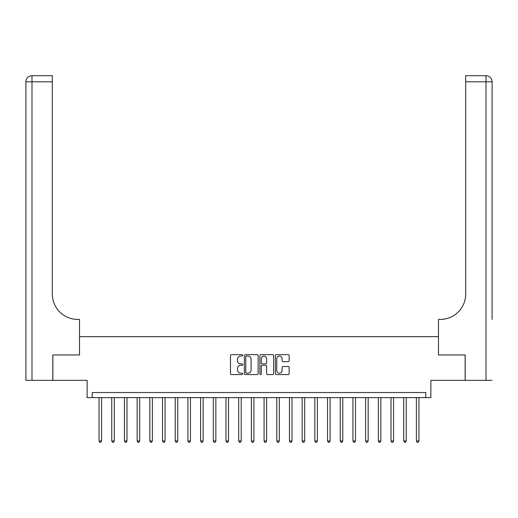 <?xml version="1.0" encoding="UTF-8"?>
<svg xmlns="http://www.w3.org/2000/svg" width="518" height="518" viewBox="0 0 518 518"><rect width="100%" height="100%" fill="white"/><g stroke="black" fill="none" stroke-linecap="round" stroke-linejoin="round"><path stroke-width="0.78" d="M242.754 355.342A0.699 0.699 0 0 0 242.055 354.642L231.462 354.642A0.997 0.997 0 0 0 230.471 355.639L230.471 373.582A0.997 0.997 0 0 0 231.462 374.579L242.055 374.579A0.699 0.699 0 0 0 242.754 373.879A0.699 0.699 0 0 0 242.055 373.18L240.682 373.18A3.192 3.192 0 0 1 237.497 369.988L237.497 368.499A3.192 3.192 0 0 1 240.682 365.307L242.055 365.307A0.699 0.699 0 0 0 242.754 364.607A0.699 0.699 0 0 0 242.055 363.908L240.682 363.908A3.192 3.192 0 0 1 237.497 360.722L237.497 359.227A3.192 3.192 0 0 1 240.682 356.034L242.055 356.034A0.699 0.699 0 0 0 242.754 355.342M288.131 361.668A0.997 0.997 0 0 0 289.128 360.67L289.128 355.639A0.997 0.997 0 0 0 288.131 354.642L276.366 354.642A0.997 0.997 0 0 0 275.369 355.639L275.369 373.582A0.997 0.997 0 0 0 276.366 374.579L288.131 374.579A0.997 0.997 0 0 0 289.128 373.582L289.128 367.502A0.997 0.997 0 0 0 288.131 366.504L283.093 366.504A0.997 0.997 0 0 0 282.103 367.502L282.103 370.512A2.668 2.668 0 0 1 279.435 373.18A2.668 2.668 0 0 1 276.767 370.512L276.767 358.702A2.668 2.668 0 0 1 279.435 356.034A2.668 2.668 0 0 1 282.103 358.702L282.103 360.67A0.997 0.997 0 0 0 283.093 361.668L288.131 361.668M425.79 397.61L430.866 397.61L430.866 380.348L465.138 380.348L465.138 354.959L438.481 354.959L438.481 336.681L79.519 336.681L79.519 354.959L79.519 319.418L77.687 319.418A25.388 25.388 0 0 1 52.305 294.036L52.305 81.799L31.993 81.799L31.993 380.348L52.81 380.348L52.81 354.959L79.519 354.959L52.862 354.959L52.862 380.348L87.134 380.348L87.134 397.61L425.79 397.61L425.79 392.534L92.21 392.534L92.21 397.61M258.126 355.639A0.997 0.997 0 0 0 257.129 354.642L245.37 354.642A0.997 0.997 0 0 0 244.373 355.639L244.373 373.582A0.997 0.997 0 0 0 245.37 374.579L257.129 374.579A0.997 0.997 0 0 0 258.126 373.582L258.126 355.639M260.871 354.642L272.63 354.642A0.997 0.997 0 0 1 273.627 355.639L273.627 373.582A0.997 0.997 0 0 1 272.63 374.579L267.599 374.579A0.997 0.997 0 0 1 266.602 373.582L266.602 366.304A0.997 0.997 0 0 0 265.604 365.307L262.263 365.307A0.997 0.997 0 0 0 261.266 366.304L261.266 373.879A0.699 0.699 0 0 1 260.567 374.579A0.699 0.699 0 0 1 259.874 373.879L259.874 355.639A0.997 0.997 0 0 1 260.871 354.642M246.464 356.034A0.699 0.699 0 0 0 245.765 356.734L245.765 372.481A0.699 0.699 0 0 0 246.464 373.18L247.908 373.18A3.192 3.192 0 0 0 251.1 369.988L251.1 359.227A3.192 3.192 0 0 0 247.908 356.034L246.464 356.034M266.602 358.754A2.668 2.668 0 0 0 263.934 356.086A2.668 2.668 0 0 0 261.266 358.754L261.266 362.911A0.997 0.997 0 0 0 262.263 363.908L265.604 363.908A0.997 0.997 0 0 0 266.602 362.911L266.602 358.754M99.061 397.61L99.061 440.973L101.606 440.973L101.606 397.61M101.606 440.973L100.842 442.294L99.825 442.294L99.061 440.973M111.758 397.61L111.758 440.973L114.297 440.973L114.297 397.61M114.297 440.973L113.533 442.294L112.516 442.294L111.758 440.973M124.449 397.61L124.449 440.973L126.988 440.973L126.988 397.61M126.988 440.973L126.23 442.294L125.214 442.294L124.449 440.973M137.147 397.61L137.147 440.973L139.685 440.973L139.685 397.61M139.685 440.973L138.921 442.294L137.905 442.294L137.147 440.973M149.838 397.61L149.838 440.973L152.376 440.973L152.376 397.61M152.376 440.973L151.612 442.294L150.602 442.294L149.838 440.973M31.993 380.348L25.9 380.348L25.9 81.799A6.093 6.093 0 0 1 31.993 75.706L52.305 75.706L52.305 81.799M77.687 319.418A25.388 25.388 0 0 1 52.305 294.036M25.9 81.799A6.093 6.093 0 0 1 31.993 75.706L31.993 81.799L25.9 81.799M492.1 380.348L465.19 380.348L465.19 354.959L438.481 354.959L438.481 319.418L440.313 319.418A25.388 25.388 0 0 0 465.695 294.036L465.695 75.706L486.007 75.706A6.093 6.093 0 0 1 492.1 81.799L492.1 319.418M440.313 319.418A25.388 25.388 0 0 0 465.695 294.036M492.1 81.799A6.093 6.093 0 0 0 486.007 75.706A6.093 6.093 0 0 1 492.1 81.799L465.695 81.799M162.529 397.61L162.529 440.973L165.067 440.973L165.067 397.61M165.067 440.973L164.31 442.294L163.293 442.294L162.529 440.973M175.226 397.61L175.226 440.973L177.765 440.973L177.765 397.61M177.765 440.973L177.001 442.294L175.984 442.294L175.226 440.973M187.917 397.61L187.917 440.973L190.456 440.973L190.456 397.61M190.456 440.973L189.692 442.294L188.681 442.294L187.917 440.973M200.608 397.61L200.608 440.973L203.147 440.973L203.147 397.61M203.147 440.973L202.389 442.294L201.373 442.294L200.608 440.973M213.306 397.61L213.306 440.973L215.844 440.973L215.844 397.61M215.844 440.973L215.08 442.294L214.064 442.294L213.306 440.973M225.997 397.61L225.997 440.973L228.535 440.973L228.535 397.61M228.535 440.973L227.778 442.294L226.761 442.294L225.997 440.973M238.688 397.61L238.688 440.973L241.226 440.973L241.226 397.61M241.226 440.973L240.469 442.294L239.452 442.294L238.688 440.973M251.385 397.61L251.385 440.973L253.924 440.973L253.924 397.61M253.924 440.973L253.16 442.294L252.143 442.294L251.385 440.973M264.076 397.61L264.076 440.973L266.615 440.973L266.615 397.61M266.615 440.973L265.857 442.294L264.84 442.294L264.076 440.973M276.774 397.61L276.774 440.973L279.312 440.973L279.312 397.61M279.312 440.973L278.548 442.294L277.531 442.294L276.774 440.973M289.465 397.61L289.465 440.973L292.003 440.973L292.003 397.61M292.003 440.973L291.239 442.294L290.222 442.294L289.465 440.973M302.156 397.61L302.156 440.973L304.694 440.973L304.694 397.61M304.694 440.973L303.936 442.294L302.92 442.294L302.156 440.973M314.853 397.61L314.853 440.973L317.392 440.973L317.392 397.61M317.392 440.973L316.627 442.294L315.611 442.294L314.853 440.973M327.544 397.61L327.544 440.973L330.083 440.973L330.083 397.61M330.083 440.973L329.318 442.294L328.308 442.294L327.544 440.973M340.235 397.61L340.235 440.973L342.774 440.973L342.774 397.61M342.774 440.973L342.016 442.294L340.999 442.294L340.235 440.973M352.933 397.61L352.933 440.973L355.471 440.973L355.471 397.61M355.471 440.973L354.707 442.294L353.69 442.294L352.933 440.973M365.624 397.61L365.624 440.973L368.162 440.973L368.162 397.61M368.162 440.973L367.398 442.294L366.388 442.294L365.624 440.973M378.315 397.61L378.315 440.973L380.853 440.973L380.853 397.61M380.853 440.973L380.095 442.294L379.079 442.294L378.315 440.973M391.012 397.61L391.012 440.973L393.55 440.973L393.55 397.61M393.55 440.973L392.786 442.294L391.77 442.294L391.012 440.973M403.703 397.61L403.703 440.973L406.241 440.973L406.241 397.61M406.241 440.973L405.484 442.294L404.467 442.294L403.703 440.973M416.394 397.61L416.394 440.973L418.939 440.973L418.939 397.61M418.939 440.973L418.175 442.294L417.158 442.294L416.394 440.973M486.007 380.348L486.007 75.706"/></g></svg>
